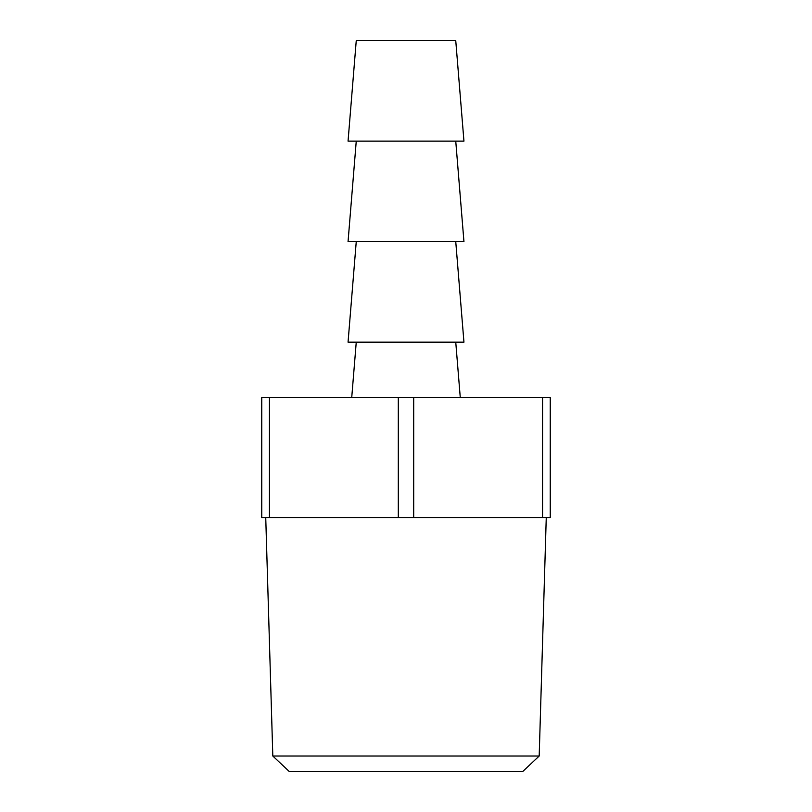 <?xml version="1.0" encoding="UTF-8"?>
<svg xmlns="http://www.w3.org/2000/svg" width="812" height="812" viewBox="0 0 812 812"><rect width="100%" height="100%" fill="white"/><g stroke="black" fill="none" stroke-linecap="round" stroke-linejoin="round"><path stroke-width="1.22" d="M539.188 756.023L522.867 771.4L289.133 771.4L272.812 756.023L539.188 756.023L546.263 517.538M272.812 756.023L265.737 517.538M356.255 342.146L351.728 397.535M455.745 342.146L460.272 397.535M356.255 141.115L348.054 241.631L463.946 241.631L455.745 141.115M455.745 40.6L356.255 40.6L348.054 141.115L463.946 141.115L455.745 40.6M356.255 241.631L348.054 342.146L463.946 342.146L455.745 241.631M542.548 517.538L542.548 397.535L550.242 397.535L550.242 517.538L261.758 517.538L261.758 397.535L269.452 397.535L269.452 517.538M398.306 517.538L398.306 397.535L269.452 397.535M542.548 397.535L413.694 397.535L413.694 517.538M398.306 397.535L413.694 397.535"/></g></svg>
